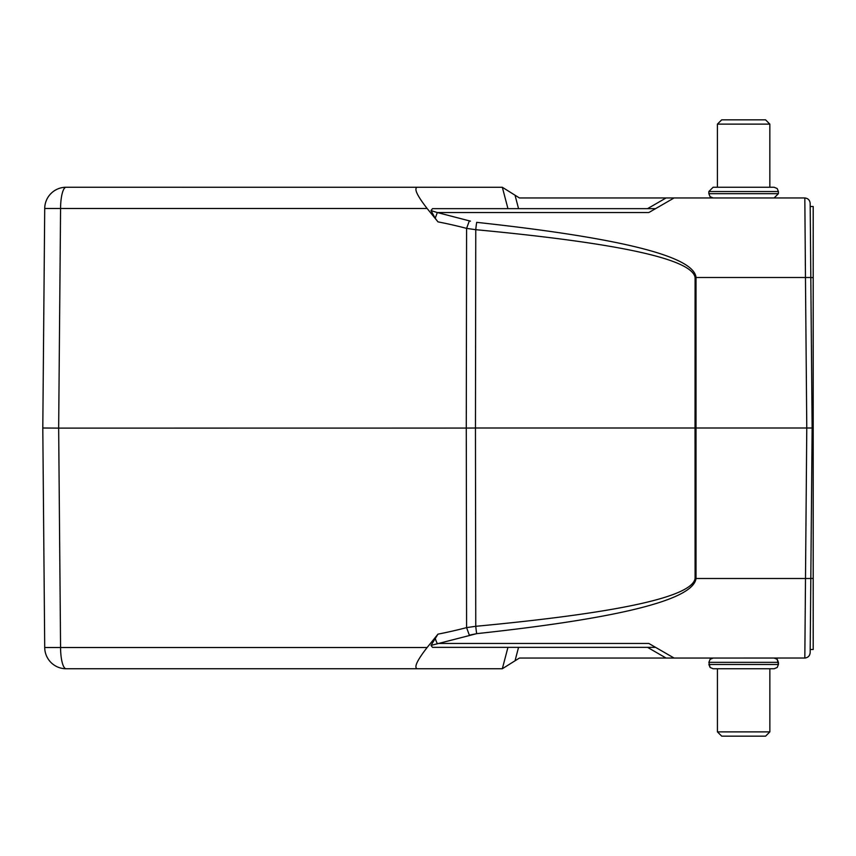 <?xml version="1.0" encoding="UTF-8"?>
<svg xmlns="http://www.w3.org/2000/svg" width="856" height="856" viewBox="0 0 856 856"><rect width="100%" height="100%" fill="white"/><g stroke="black" fill="none" stroke-linecap="round" stroke-linejoin="round"><path stroke-width="1.28" d="M769.844 124.12L717.414 124.12L721.694 119.84L765.564 119.84L769.844 124.12L769.844 187.25L713.134 187.25L708.854 191.53L708.854 193.67L778.404 193.67L778.404 191.53L708.854 191.53L713.134 187.25L774.124 187.25L777.173 188.523L778.404 191.53L778.404 193.67L774.124 197.95M717.435 731.88L721.715 736.16L765.585 736.16L769.865 731.88L769.865 668.75L769.865 731.88L717.435 731.88L717.435 668.75M743.65 668.75L713.155 668.75L710.106 667.477L708.875 664.47L778.425 664.47L777.195 667.477L774.145 668.75L743.65 668.75M769.18 658.05L713.155 658.05L769.18 658.05M470.49 221.158L437.33 212.545L435.201 218.269L431.007 210.587L432.505 208.65L430.996 210.587L437.33 212.545L648.827 212.545L674.1 197.95L519.421 197.95L502.322 187.271L66.115 187.25L437.084 187.25M42.8 428L44.715 208.468L42.8 428L44.715 647.532L60.573 647.532L58.657 428.118L42.8 428L43.988 291.575L42.8 428M417.193 187.25C413.801 188.513 417.107 195.585 427.112 208.468L60.573 208.468L58.657 428.118L466.274 428.075L466.584 627.619A494.95 478.076 88.1 0 1 437.962 634.146L427.112 647.532C417.107 660.415 413.801 667.487 417.193 668.75L502.312 668.75L515.034 660.789L518.554 647.35M437.962 634.146L431.007 645.413L432.505 647.35L507.95 647.35L502.333 668.729M477.391 633.579L476.696 633.654A10.7 0.942 -95.2 0 1 475.765 626.303L466.584 627.608L469.345 635.173L476.696 633.654L430.996 645.413M674.1 197.95L804.822 197.95L805.464 277.505L696.024 277.505C694.152 256.415 621.039 238.032 476.696 222.346A10.7 0.942 95.2 0 0 475.765 229.697L475.465 428L466.274 428.075L466.584 228.381L475.765 229.697C618.845 243.136 691.958 259.068 695.093 277.505L695.04 428L806.78 428L804.822 658.029L674.1 658.05L648.827 643.455L437.298 643.455M469.356 220.827L466.584 228.381A494.95 478.076 91.9 0 0 437.962 221.854L435.201 218.269M810.172 652.743C809.765 655.91 807.978 657.676 804.822 658.05C807.978 657.676 809.765 655.91 810.172 652.743L812.13 428L810.172 203.257C809.765 200.09 807.978 198.325 804.822 197.95L804.822 197.95M432.505 208.65L655.568 208.65M427.112 208.468L437.962 221.854M66.115 187.25A21.4 5.543 90 0 0 60.573 208.468L44.715 208.468A21.4 21.4 0 0 1 66.115 187.25A21.4 21.4 0 0 0 44.715 208.468A21.4 21.4 0 0 1 66.115 187.25A21.4 21.4 0 0 0 44.715 208.468M476.696 222.346L478.632 222.549M810.268 214.974L810.375 227.075M515.034 660.789L519.421 658.05L674.1 658.05M44.715 647.532A21.4 21.4 0 0 0 66.115 668.75A21.4 21.4 0 0 1 44.715 647.532A21.4 21.4 0 0 0 66.115 668.75L417.193 668.75M655.568 647.35L432.505 647.35M476.696 633.654C620.065 618.171 693.178 599.778 696.024 578.495L810.814 578.495M812.13 428L813.2 428L813.2 277.579L810.814 277.579L812.13 428L806.78 428L805.464 277.505L810.814 277.505M475.455 428L695.04 428L695.093 578.495C691.958 596.932 618.845 612.864 475.765 626.303L475.455 428M810.258 649.49L813.2 649.49L813.2 428M810.193 206.51L813.2 206.51L813.2 277.579M778.425 662.33L777.195 659.323L774.145 658.05L777.195 659.323L778.425 664.47L778.425 662.33L708.875 662.33L710.106 667.477L713.155 668.75M66.115 668.75A21.4 5.543 90 0 1 60.573 647.532L427.112 647.532M437.255 643.477A10.7 2.739 -100.6 0 1 435.169 637.891M502.333 187.271L507.95 208.65M518.554 208.65L515.034 195.211M695.093 277.505L696.024 277.505L696.024 578.495L695.093 578.495M810.814 578.421L813.2 578.421M647.543 647.35L666.075 658.05M666.075 197.95L647.543 208.65M717.414 187.25L717.414 124.12M708.854 193.67L710.084 196.677L713.134 197.95M708.875 662.33L710.106 659.323L713.155 658.05M810.45 235.389L810.718 266.494M810.268 641.026L810.172 651.951M810.45 620.611L810.718 589.506"/></g></svg>
